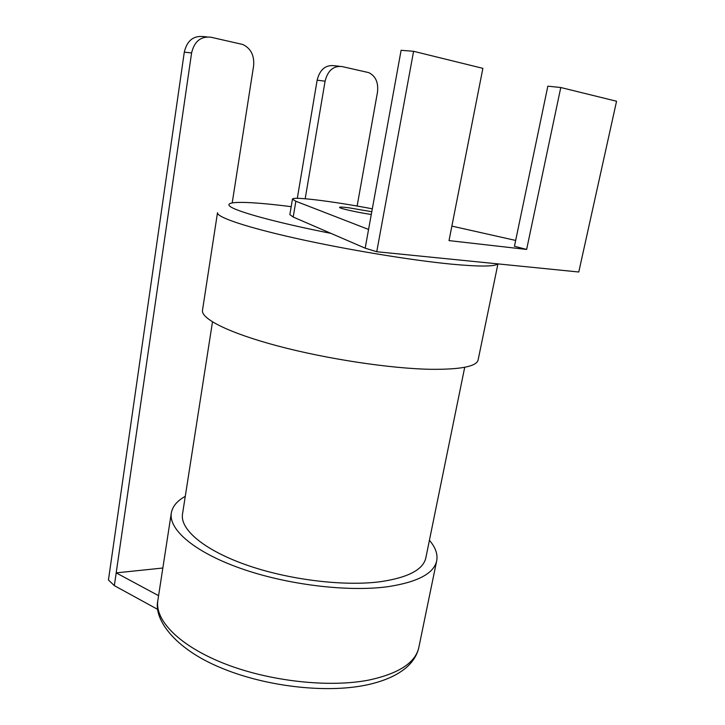 <?xml version="1.0" encoding="UTF-8"?>
<svg xmlns="http://www.w3.org/2000/svg" width="725" height="725" viewBox="0 0 725 725"><rect width="100%" height="100%" fill="white"/><g stroke="black" fill="none" stroke-linecap="round" stroke-linejoin="round"><path stroke-width="1.09" d="M372.324 208.809C333.346 201.378 292.392 196.239 292.447 199.13L289.864 214.627L293.208 217.047L365.173 248.177L376.746 251.729L413.585 51.303L482.877 68.349L449.02 240.6L526.631 249.436L560.778 87.517L547.837 86.175L514.451 246.255L526.631 249.436M413.585 51.303L401.106 50.288L368.572 229.453L295.854 201.251L292.447 199.13M371.789 211.718L348.734 207.767C342.907 207.033 339.853 206.897 339.563 207.35C338.738 208.256 356.718 212.316 371.291 214.482C356.718 212.316 338.738 208.256 339.563 207.35C339.853 206.897 342.907 207.033 348.734 207.767L371.789 211.718M515.665 240.437L451.874 226.1M376.746 251.729L578.777 272.002L616.558 101.237L560.778 87.517M365.173 248.177L368.572 229.453M185.274 496.353C177.127 500.857 172.468 506.412 171.308 513.001C168.49 529.513 194.237 551.988 240.609 568.382C286.873 584.776 347.928 592.171 387.875 586.688C417.691 582.112 433.967 573.475 436.704 560.76C437.909 554.172 435.48 547.348 429.417 540.279M212.488 321.9L182.51 514.07C179.909 529.25 203.589 549.804 245.875 564.775C288.07 579.737 343.695 586.579 380.453 581.704C408.139 577.589 423.264 569.632 425.838 557.851L464.716 367.285M497.713 263.864C494.994 266.646 479.651 266.746 451.684 264.172C411.175 260.302 346.577 249.645 296.308 238.425C245.929 227.188 216.521 217.092 217.5 212.733L202.493 310.3C200.888 318.764 229.082 333.065 278.137 346.07C327.084 359.056 390.53 368.608 430.886 369.306C460.937 369.569 476.678 366.424 478.138 359.89L497.939 263.891M357.126 206.054L377.471 92.247C378.586 82.523 375.641 75.971 368.644 72.591L341.892 66.528C333.373 65.73 327.763 70.615 325.081 81.173L317.133 80.176C319.779 69.718 325.353 64.887 333.835 65.676L339.391 66.265M232.227 202.819L253.587 66.057C254.529 55.653 250.95 48.475 242.848 44.506L210.794 37.202C200.725 36.159 194.327 41.407 191.59 52.952L184.295 52.164C186.996 40.736 193.348 35.543 203.353 36.576L206.997 36.884M305.189 198.741L325.081 81.173M317.133 80.176L297.313 198.324M184.295 52.164L108.442 579.991L114.342 585.637L157.76 609.435M191.59 52.952L116.19 572.877L158.585 595.678M162.844 568.019L116.19 572.877L114.342 585.637M293.208 217.047L295.854 201.251M291.187 206.679L287.173 206.172C249.282 201.459 224.107 200.861 229.662 206.054C235.09 211.202 275.563 222.466 330.999 233.396M418.851 647.343C417.328 654.439 413.522 660.838 407.441 666.547C397.962 675.111 384.168 681.283 366.071 685.08C325.027 693.598 264.217 686.294 219.811 667.344C174.852 648.63 153.365 619.268 157.86 600.382C154.552 620.165 179.283 645.93 224.523 663.665C269.655 681.409 329.676 687.934 369.424 679.959C399.103 673.434 415.579 662.568 418.851 647.343L436.704 560.76M157.86 600.382L171.308 513.001"/></g></svg>
